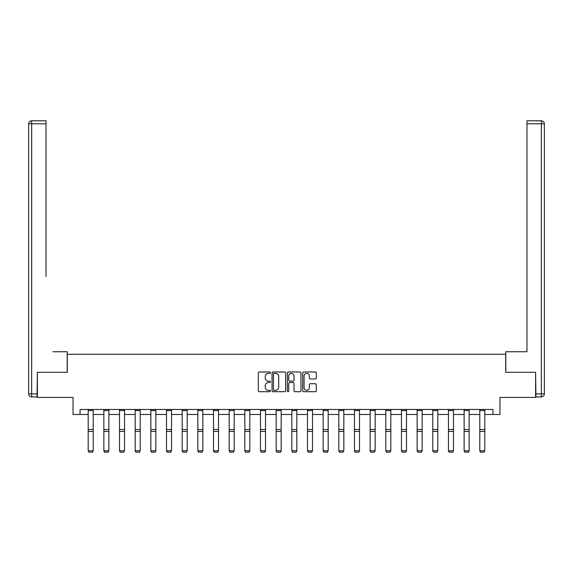 <?xml version="1.0" encoding="UTF-8"?>
<svg xmlns="http://www.w3.org/2000/svg" width="573" height="573" viewBox="0 0 573 573"><rect width="100%" height="100%" fill="white"/><g stroke="black" fill="none" stroke-linecap="round" stroke-linejoin="round"><path stroke-width="0.86" d="M270.435 372.686A0.688 0.688 0 0 0 269.747 371.999L259.275 371.999A0.988 0.988 0 0 0 258.287 372.987L258.287 390.729A0.988 0.988 0 0 0 259.275 391.71L269.747 391.71A0.688 0.688 0 0 0 270.435 391.022A0.688 0.688 0 0 0 269.747 390.335L268.393 390.335A3.152 3.152 0 0 1 265.235 387.176L265.235 385.701A3.152 3.152 0 0 1 268.393 382.542L269.747 382.542A0.688 0.688 0 0 0 270.435 381.854A0.688 0.688 0 0 0 269.747 381.167L268.393 381.167A3.152 3.152 0 0 1 265.235 378.008L265.235 376.533A3.152 3.152 0 0 1 268.393 373.381L269.747 373.381A0.688 0.688 0 0 0 270.435 372.686M315.3 378.946A0.988 0.988 0 0 0 316.289 377.965L316.289 372.987A0.988 0.988 0 0 0 315.3 371.999L303.676 371.999A0.988 0.988 0 0 0 302.687 372.987L302.687 390.729A0.988 0.988 0 0 0 303.676 391.71L315.3 391.71A0.988 0.988 0 0 0 316.289 390.729L316.289 384.712A0.988 0.988 0 0 0 315.3 383.731L310.33 383.731A0.988 0.988 0 0 0 309.341 384.712L309.341 387.692A2.636 2.636 0 0 1 306.705 390.335A2.636 2.636 0 0 1 304.07 387.692L304.07 376.017A2.636 2.636 0 0 1 306.705 373.381A2.636 2.636 0 0 1 309.341 376.017L309.341 377.965A0.988 0.988 0 0 0 310.33 378.946L315.3 378.946M80.062 414.487L80.062 409.466L492.938 409.466L492.938 414.487L499.971 414.487L499.971 397.418L535.612 397.418L535.612 372.314L505.694 372.314L505.694 354.243L67.306 354.243L67.306 372.314L37.388 372.314L37.388 397.418L73.029 397.418L73.029 414.487L88.192 414.487M285.641 372.987A0.988 0.988 0 0 0 284.652 371.999L273.02 371.999A0.988 0.988 0 0 0 272.039 372.987L272.039 390.729A0.988 0.988 0 0 0 273.02 391.71L284.652 391.71A0.988 0.988 0 0 0 285.641 390.729L285.641 372.987M288.348 371.999L299.98 371.999A0.988 0.988 0 0 1 300.961 372.987L300.961 390.729A0.988 0.988 0 0 1 299.98 391.71L295.002 391.71A0.988 0.988 0 0 1 294.013 390.729L294.013 383.53A0.988 0.988 0 0 0 293.032 382.542L289.73 382.542A0.988 0.988 0 0 0 288.742 383.53L288.742 391.022A0.688 0.688 0 0 1 288.054 391.71A0.688 0.688 0 0 1 287.36 391.022L287.36 372.987A0.988 0.988 0 0 1 288.348 371.999M93.213 414.487L103.856 414.487M108.877 414.487L119.521 414.487M124.542 414.487L135.185 414.487M140.206 414.487L150.849 414.487M155.87 414.487L166.514 414.487M171.535 414.487L182.178 414.487M187.199 414.487L197.835 414.487M202.856 414.487L213.5 414.487M218.521 414.487L229.164 414.487M234.185 414.487L244.829 414.487M249.849 414.487L260.493 414.487M265.514 414.487L276.157 414.487M281.178 414.487L291.822 414.487M296.843 414.487L307.486 414.487M312.507 414.487L323.151 414.487M328.171 414.487L338.815 414.487M343.836 414.487L354.479 414.487M359.5 414.487L370.144 414.487M375.165 414.487L385.801 414.487M390.822 414.487L401.465 414.487M406.486 414.487L417.13 414.487M422.151 414.487L432.794 414.487M437.815 414.487L448.458 414.487M453.479 414.487L464.123 414.487M469.144 414.487L479.787 414.487M484.808 414.487L492.938 414.487M274.109 373.381A0.688 0.688 0 0 0 273.414 374.069L273.414 389.64A0.688 0.688 0 0 0 274.109 390.335L275.534 390.335A3.152 3.152 0 0 0 278.686 387.176L278.686 376.533A3.152 3.152 0 0 0 275.534 373.381L274.109 373.381M294.013 376.067A2.636 2.636 0 0 0 291.378 373.431A2.636 2.636 0 0 0 288.742 376.067L288.742 380.178A0.988 0.988 0 0 0 289.73 381.167L293.032 381.167A0.988 0.988 0 0 0 294.013 380.178L294.013 376.067M88.192 450.958L88.944 452.204L88.192 450.779L93.213 450.779L92.461 452.204L88.944 452.133L92.461 452.204M93.213 410.569L88.192 410.569L88.192 409.487L93.213 409.487L93.213 450.779L92.461 452.133M88.192 410.569L88.192 450.779L88.944 452.133M67.206 372.314L67.206 351.736L52.952 351.736M46.019 123.804L31.665 123.804L31.665 120.796L46.019 120.796L46.019 276.43M31.665 396.917L31.665 393.902L28.65 393.902A3.015 3.015 0 0 0 31.665 396.917L37.087 396.917L31.665 396.917A3.015 3.015 0 0 1 28.65 393.902L28.65 123.804A3.015 3.015 0 0 1 31.665 120.796A3.015 3.015 0 0 0 28.65 123.804L31.665 123.804L31.665 393.902L37.087 393.902L37.388 372.314M37.087 393.902L37.087 396.917M520.048 351.736L526.981 351.736L526.981 120.796L541.335 120.796L533.406 120.796M505.794 372.314L505.794 351.736L526.981 351.736L526.981 276.43M535.913 396.917L535.913 393.902L541.335 393.902L541.335 396.917L535.913 396.917L541.335 396.917A3.015 3.015 0 0 0 544.35 393.902L544.35 123.804L544.35 393.902L541.335 393.902L541.335 123.804L526.981 123.804M535.913 393.902L535.612 372.314M544.35 123.804A3.015 3.015 0 0 0 541.335 120.796L541.335 123.804L544.35 123.804A3.015 3.015 0 0 0 541.335 120.796M103.856 450.958L104.608 452.204L103.856 450.779L108.877 450.779L108.125 452.204L104.608 452.133L108.125 452.204M119.521 450.958L120.273 452.204L119.521 450.779L124.542 450.779L123.789 452.204L120.273 452.133L123.789 452.204M108.877 410.569L103.856 410.569L103.856 409.487L108.877 409.487L108.877 450.779L108.125 452.133M103.856 410.569L103.856 450.779L104.608 452.133M124.542 410.569L119.521 410.569L119.521 409.487L124.542 409.487L124.542 450.779L123.789 452.133M119.521 410.569L119.521 450.779L120.273 452.133M135.185 450.958L135.937 452.204L135.185 450.779L140.206 450.779L139.454 452.204L135.937 452.133L139.454 452.204M150.849 450.958L151.601 452.204L150.849 450.779L155.87 450.779L155.118 452.204L151.601 452.133L155.118 452.204M166.514 450.958L167.266 452.204L166.514 450.779L171.535 450.779L170.775 452.204L167.266 452.133L170.775 452.204M140.206 410.569L135.185 410.569L135.185 409.487L140.206 409.487L140.206 450.779L139.454 452.133M135.185 410.569L135.185 450.779L135.937 452.133M155.87 410.569L150.849 410.569L150.849 409.487L155.87 409.487L155.87 450.779L155.118 452.133M150.849 410.569L150.849 450.779L151.601 452.133M171.535 410.569L166.514 410.569L166.514 409.487L171.535 409.487L171.535 450.779L170.775 452.133M166.514 410.569L166.514 450.779L167.266 452.133M182.178 450.958L182.93 452.204L182.178 450.779L187.199 450.779L186.44 452.204L182.93 452.133L186.44 452.204M187.199 410.569L182.178 410.569L182.178 409.487L187.199 409.487L187.199 450.779L186.44 452.133M182.178 410.569L182.178 450.779L182.93 452.133M197.835 450.958L198.595 452.204L197.835 450.779L202.856 450.779L202.104 452.204L198.595 452.133L202.104 452.204M202.856 410.569L197.835 410.569L197.835 409.487L202.856 409.487L202.856 450.779L202.104 452.133M197.835 410.569L197.835 450.779L198.595 452.133M213.5 450.958L214.259 452.204L213.5 450.779L218.521 450.779L217.769 452.204L214.259 452.133L217.769 452.204M218.521 410.569L213.5 410.569L213.5 409.487L218.521 409.487L218.521 450.779L217.769 452.133M213.5 410.569L213.5 450.779L214.259 452.133M229.164 450.958L229.916 452.204L229.164 450.779L234.185 450.779L233.433 452.204L229.916 452.133L233.433 452.204M234.185 410.569L229.164 410.569L229.164 409.487L234.185 409.487L234.185 450.779L233.433 452.133M229.164 410.569L229.164 450.779L229.916 452.133M244.829 450.958L245.581 452.204L244.829 450.779L249.849 450.779L249.097 452.204L245.581 452.133L249.097 452.204M249.849 410.569L244.829 410.569L244.829 409.487L249.849 409.487L249.849 450.779L249.097 452.133M244.829 410.569L244.829 450.779L245.581 452.133M260.493 450.958L261.245 452.204L260.493 450.779L265.514 450.779L264.762 452.204L261.245 452.133L264.762 452.204M265.514 410.569L260.493 410.569L260.493 409.487L265.514 409.487L265.514 450.779L264.762 452.133M260.493 410.569L260.493 450.779L261.245 452.133M276.157 450.958L276.909 452.204L276.157 450.779L281.178 450.779L280.426 452.204L276.909 452.133L280.426 452.204M281.178 410.569L276.157 410.569L276.157 409.487L281.178 409.487L281.178 450.779L280.426 452.133M276.157 410.569L276.157 450.779L276.909 452.133M291.822 450.958L292.574 452.204L291.822 450.779L296.843 450.779L296.091 452.204L292.574 452.133L296.091 452.204M296.843 410.569L291.822 410.569L291.822 409.487L296.843 409.487L296.843 450.779L296.091 452.133M291.822 410.569L291.822 450.779L292.574 452.133M307.486 450.958L308.238 452.204L307.486 450.779L312.507 450.779L311.755 452.204L308.238 452.133L311.755 452.204M312.507 410.569L307.486 410.569L307.486 409.487L312.507 409.487L312.507 450.779L311.755 452.133M307.486 410.569L307.486 450.779L308.238 452.133M323.151 450.958L323.903 452.204L323.151 450.779L328.171 450.779L327.419 452.204L323.903 452.133L327.419 452.204M328.171 410.569L323.151 410.569L323.151 409.487L328.171 409.487L328.171 450.779L327.419 452.133M323.151 410.569L323.151 450.779L323.903 452.133M338.815 450.958L339.567 452.204L338.815 450.779L343.836 450.779L343.084 452.204L339.567 452.133L343.084 452.204M343.836 410.569L338.815 410.569L338.815 409.487L343.836 409.487L343.836 450.779L343.084 452.133M338.815 410.569L338.815 450.779L339.567 452.133M354.479 450.958L355.231 452.204L354.479 450.779L359.5 450.779L358.741 452.204L355.231 452.133L358.741 452.204M359.5 410.569L354.479 410.569L354.479 409.487L359.5 409.487L359.5 450.779L358.741 452.133M354.479 410.569L354.479 450.779L355.231 452.133M370.144 450.958L370.896 452.204L370.144 450.779L375.165 450.779L374.405 452.204L370.896 452.133L374.405 452.204M375.165 410.569L370.144 410.569L370.144 409.487L375.165 409.487L375.165 450.779L374.405 452.133M370.144 410.569L370.144 450.779L370.896 452.133M385.801 450.958L386.56 452.204L385.801 450.779L390.822 450.779L390.07 452.204L386.56 452.133L390.07 452.204M390.822 410.569L385.801 410.569L385.801 409.487L390.822 409.487L390.822 450.779L390.07 452.133M385.801 410.569L385.801 450.779L386.56 452.133M401.465 450.958L402.225 452.204L401.465 450.779L406.486 450.779L405.734 452.204L402.225 452.133L405.734 452.204M406.486 410.569L401.465 410.569L401.465 409.487L406.486 409.487L406.486 450.779L405.734 452.133M401.465 410.569L401.465 450.779L402.225 452.133M417.13 450.958L417.882 452.204L417.13 450.779L422.151 450.779L421.399 452.204L417.882 452.133L421.399 452.204M422.151 410.569L417.13 410.569L417.13 409.487L422.151 409.487L422.151 450.779L421.399 452.133M417.13 410.569L417.13 450.779L417.882 452.133M432.794 450.958L433.546 452.204L432.794 450.779L437.815 450.779L437.063 452.204L433.546 452.133L437.063 452.204M437.815 410.569L432.794 410.569L432.794 409.487L437.815 409.487L437.815 450.779L437.063 452.133M432.794 410.569L432.794 450.779L433.546 452.133M448.458 450.958L449.211 452.204L448.458 450.779L453.479 450.779L452.727 452.204L449.211 452.133L452.727 452.204M453.479 410.569L448.458 410.569L448.458 409.487L453.479 409.487L453.479 450.779L452.727 452.133M448.458 410.569L448.458 450.779L449.211 452.133M464.123 450.958L464.875 452.204L464.123 450.779L469.144 450.779L468.392 452.204L464.875 452.133L468.392 452.204M469.144 410.569L464.123 410.569L464.123 409.487L469.144 409.487L469.144 450.779L468.392 452.133M464.123 410.569L464.123 450.779L464.875 452.133M479.787 450.958L480.539 452.204L479.787 450.779L484.808 450.779L484.056 452.204L480.539 452.133L484.056 452.204M484.808 410.569L479.787 410.569L479.787 409.487L484.808 409.487L484.808 450.779L484.056 452.133M479.787 410.569L479.787 450.779L480.539 452.133M93.213 429.535L88.192 429.535M93.213 431.44L88.192 431.44M108.877 429.535L103.856 429.535M108.877 431.44L103.856 431.44M124.542 429.535L119.521 429.535M124.542 431.44L119.521 431.44M140.206 429.535L135.185 429.535M140.206 431.44L135.185 431.44M155.87 429.535L150.849 429.535M155.87 431.44L150.849 431.44M171.535 429.535L166.514 429.535M171.535 431.44L166.514 431.44M187.199 429.535L182.178 429.535M187.199 431.44L182.178 431.44M202.856 429.535L197.835 429.535M202.856 431.44L197.835 431.44M218.521 429.535L213.5 429.535M218.521 431.44L213.5 431.44M234.185 429.535L229.164 429.535M234.185 431.44L229.164 431.44M249.849 429.535L244.829 429.535M249.849 431.44L244.829 431.44M265.514 429.535L260.493 429.535M265.514 431.44L260.493 431.44M281.178 429.535L276.157 429.535M281.178 431.44L276.157 431.44M296.843 429.535L291.822 429.535M296.843 431.44L291.822 431.44M312.507 429.535L307.486 429.535M312.507 431.44L307.486 431.44M328.171 429.535L323.151 429.535M328.171 431.44L323.151 431.44M343.836 429.535L338.815 429.535M343.836 431.44L338.815 431.44M359.5 429.535L354.479 429.535M359.5 431.44L354.479 431.44M375.165 429.535L370.144 429.535M375.165 431.44L370.144 431.44M390.822 429.535L385.801 429.535M390.822 431.44L385.801 431.44M406.486 429.535L401.465 429.535M406.486 431.44L401.465 431.44M422.151 429.535L417.13 429.535M422.151 431.44L417.13 431.44M437.815 429.535L432.794 429.535M437.815 431.44L432.794 431.44M453.479 429.535L448.458 429.535M453.479 431.44L448.458 431.44M469.144 429.535L464.123 429.535M469.144 431.44L464.123 431.44M484.808 429.535L479.787 429.535M484.808 431.44L479.787 431.44"/></g></svg>
